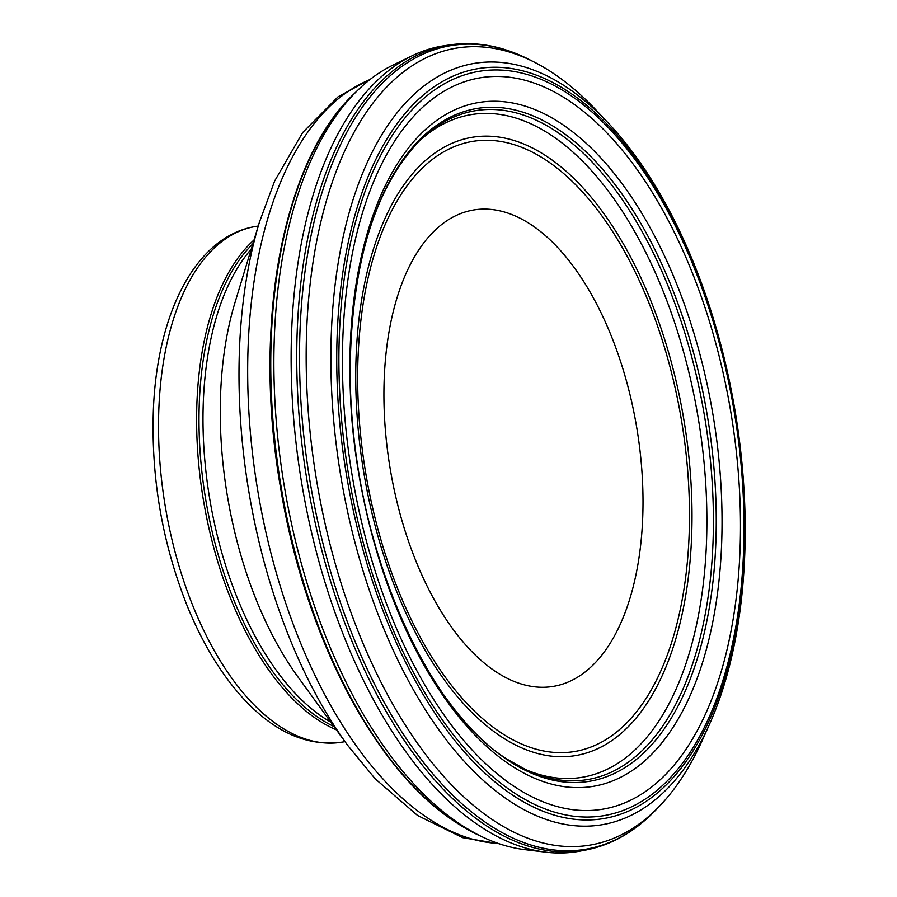 <?xml version="1.0" encoding="UTF-8"?>
<svg xmlns="http://www.w3.org/2000/svg" width="897" height="897" viewBox="0 0 897 897"><rect width="100%" height="100%" fill="white"/><g stroke="black" fill="none" stroke-linecap="round" stroke-linejoin="round"><path stroke-width="1.35" d="M418.551 141.715A335.96 173.861 -99.5 0 1 446.056 122.642A335.96 173.861 -99.5 0 1 633.159 228.948A335.96 173.861 -99.5 0 1 704.672 570.705A335.96 173.861 -99.5 0 1 556.174 777.901A335.96 173.861 -99.5 0 1 524.027 768.886M510.337 764.995A346.758 179.456 -99.5 0 1 351.893 318.738A346.758 179.456 -99.5 0 1 565.009 126.197A346.758 179.456 -99.5 0 1 719.472 576.042A346.758 179.456 -99.5 0 1 510.337 764.995M511.615 784.707A370.865 191.924 -99.5 0 1 344.975 304.879A370.865 191.924 -99.5 0 1 574.943 104.871A370.865 191.924 -99.5 0 1 737.3 588.432A370.865 191.924 -99.5 0 1 511.615 784.707M510.595 790.414A377.435 195.333 -99.5 0 1 341.566 301.56A377.435 195.333 -99.5 0 1 576.042 99.231A377.435 195.333 -99.5 0 1 740.687 591.863A377.435 195.333 -99.5 0 1 510.595 790.414M506.087 798.622A386.024 199.773 -99.5 0 1 337.35 268.259A386.024 199.773 -99.5 0 1 608.401 123.192A386.024 199.773 -99.5 0 1 741.729 596.46A386.024 199.773 -99.5 0 1 709.493 724.283A386.024 199.773 -99.5 0 1 506.087 798.622M709.493 724.283L702.497 739.913A404.087 209.124 -99.5 0 1 659.542 806.134A404.087 209.124 -99.5 0 1 489.414 817.627A404.087 209.124 -99.5 0 1 307.346 316.428A404.087 209.124 -99.5 0 1 534.41 62.185A404.087 209.124 -99.5 0 1 596.673 110.712L608.39 123.192M450.126 44.861A408.281 211.288 -99.5 0 0 297.333 386.472A408.281 211.288 -99.5 0 0 482.115 822.863A408.281 211.288 -99.5 0 0 585.663 850.053L580.146 851.096A408.393 211.344 -99.5 0 1 545.679 852.15A408.393 211.344 -99.5 0 1 476.969 824.197A408.393 211.344 -99.5 0 1 293.768 420.043A408.393 211.344 -99.5 0 1 411.947 55.861A408.393 211.344 -99.5 0 1 444.587 45.68M545.679 852.15L524.835 849.638A402.327 208.205 -99.5 0 1 483.427 837.417A402.327 208.205 -99.5 0 1 459.006 823.48A402.327 208.205 -99.5 0 1 280.974 464.354A402.327 208.205 -99.5 0 1 357.589 90.395A402.327 208.205 -99.5 0 1 393.043 65.066M641.467 537.079A241.506 124.975 80.5 0 0 466.507 211.591A241.506 124.975 80.5 0 0 432.208 595.978A241.506 124.975 80.5 0 0 641.467 537.079M252.831 243.872A260.253 134.685 80.5 0 0 205.794 499.954A260.253 134.685 80.5 0 0 334.009 726.548M254.019 239.981A261.442 135.301 80.5 0 0 203.451 500.347A261.442 135.301 80.5 0 0 336.409 729.844M420.289 139.988A339.122 175.498 -99.5 0 1 624.559 202.946A339.122 175.498 -99.5 0 1 711.063 572.208A339.122 175.498 -99.5 0 1 526.36 769.996L507.713 759.546C421.209 706.331 348.731 529.477 350.122 371.089C351.288 264.021 374.711 186.957 420.379 139.898L416.679 143.486M508.655 760.723A341.14 176.541 -99.5 0 1 351.994 322.438A341.14 176.541 -99.5 0 1 561.073 131.343A341.14 176.541 -99.5 0 1 713.833 573.205A341.14 176.541 -99.5 0 1 508.655 760.723M509.552 793.015A380.272 196.802 -99.5 0 1 339.458 300.316A380.272 196.802 -99.5 0 1 575.818 96.865A380.272 196.802 -99.5 0 1 741.516 593.366A380.272 196.802 -99.5 0 1 509.552 793.015M657.703 808.018A407.473 210.873 -99.5 0 1 655.864 809.957A407.473 210.873 -99.5 0 1 484.447 821.63A407.473 210.873 -99.5 0 1 300.708 316.249A407.473 210.873 -99.5 0 1 529.69 59.774C502.825 46.095 476.341 41.116 450.227 44.85L444.677 45.669M357.757 90.238L354.046 93.837C282.196 161.112 252.18 326.116 280.593 488.002C304.655 634.784 374.441 769.379 454.689 821.574L478.74 835.219A399.154 206.568 -99.5 0 1 455.071 821.775A399.154 206.568 -99.5 0 1 277.868 465.554A399.154 206.568 -99.5 0 1 353.9 93.983M417.284 790.134A397.124 205.514 -99.5 0 1 310.721 156.549M687.506 560.322A309.308 160.07 80.5 0 0 463.435 143.464A309.308 160.07 80.5 0 0 419.504 635.771A309.308 160.07 80.5 0 0 687.506 560.322M690.006 561.791A313.434 162.2 80.5 0 0 462.942 139.371A313.434 162.2 80.5 0 0 418.417 638.249A313.434 162.2 80.5 0 0 690.006 561.791M369.755 79.721A389.78 201.713 80.5 0 0 257.854 491.197A389.78 201.713 80.5 0 0 498.194 843.427M370.528 79.115L338.034 96.82L302.704 132.498L274.673 180.992L259.581 221.705A382.985 198.203 80.5 0 0 347.644 745.306L375.215 778.831L417.576 815.485L462.639 837.652L499.136 843.741M259.569 221.705L234.992 302.558A273.832 141.715 80.5 0 0 297.95 676.932L347.632 745.295M251.227 249.153A260.253 134.685 80.5 0 0 209.797 499.281A260.253 134.685 80.5 0 0 330.769 722.096M258.269 226.022L255.398 226.493A261.442 135.301 80.5 0 0 165.34 506.76A261.442 135.301 80.5 0 0 342.127 742.133L344.986 741.651M534.41 62.185L529.69 59.774M411.768 55.95L392.897 65.145M585.663 850.053C611.552 845.041 634.953 831.676 655.864 809.957L659.542 806.134M478.74 835.219L483.427 837.417M255.398 226.493C196.342 236.124 157.637 311.853 153.465 407.81C150.752 477.036 162.245 543.66 187.922 607.684C203.215 644.674 221.806 675.082 243.704 698.92C274.661 732.333 307.469 746.741 342.127 742.133"/></g></svg>
